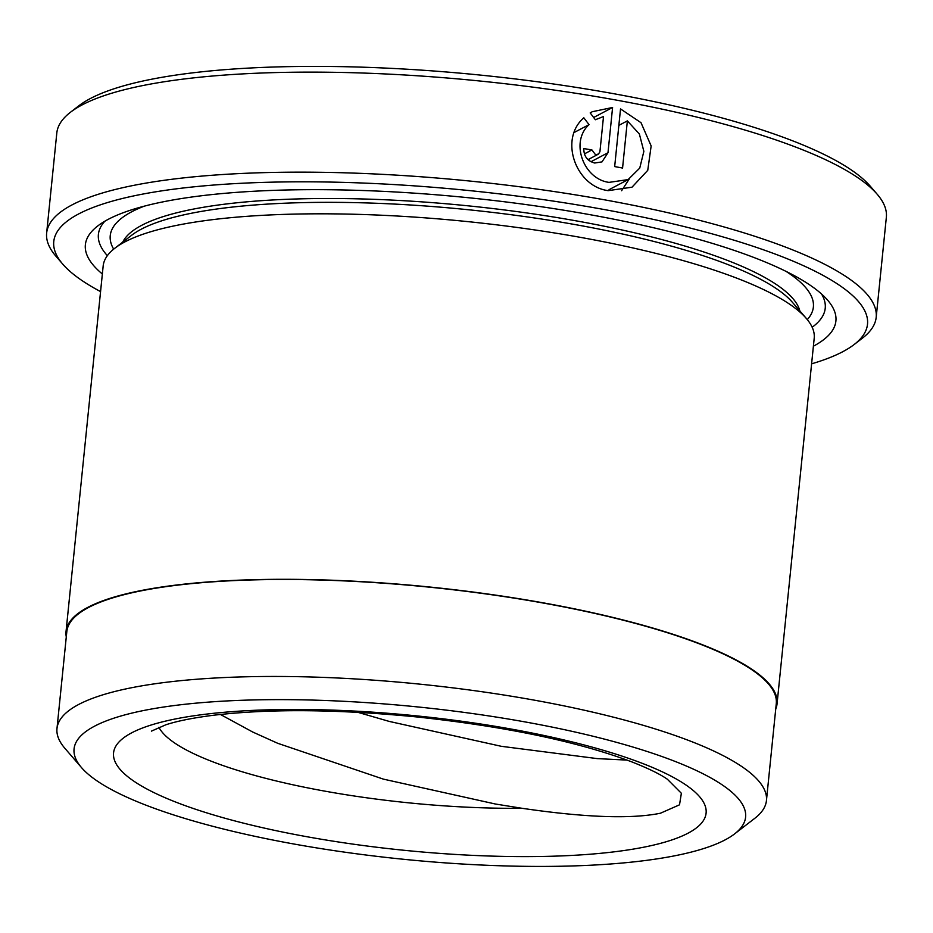 <?xml version="1.0" encoding="UTF-8"?>
<svg xmlns="http://www.w3.org/2000/svg" width="933" height="933" viewBox="0 0 933 933"><rect width="100%" height="100%" fill="white"/><g stroke="black" fill="none" stroke-linecap="round" stroke-linejoin="round"><path stroke-width="1.4" d="M734.586 833.904L754.797 818.311A356.558 80.809 -174.2 0 0 766.436 800.596L776.279 703.634A356.558 80.809 -174.2 0 0 487.551 594.169A356.558 80.809 -174.2 0 0 88.39 607.581A356.558 80.809 -174.2 0 0 66.826 631.571L56.983 728.533A356.558 80.809 -174.2 0 0 64.82 748.231L81.486 767.567A337.489 76.494 -174.2 0 0 386.46 857.462A337.489 76.494 -174.2 0 0 725.198 839.84A337.489 76.494 -174.2 0 0 734.586 833.904A337.489 76.494 -174.2 0 0 510.526 719.39A337.489 76.494 -174.2 0 0 94.478 726.212A337.489 76.494 -174.2 0 0 81.486 767.567M766.436 800.596A356.558 80.809 -174.2 0 0 477.708 691.12A356.558 80.809 -174.2 0 0 78.535 704.543A356.558 80.809 -174.2 0 0 56.983 728.533M589.038 124.625C569.888 141.956 583.452 179.101 609.027 182.378L628.107 179.591L639.746 168.092L643.863 151.368L639.373 134.014L627.361 120.882L622.568 168.057A416.899 94.49 -174.2 0 0 614.672 166.575L620.527 108.928L641.018 122.701L651.152 145.956L647.747 170.342L631.991 187.195L608.188 190.647C575.743 186.518 558.809 139.239 583.836 117.803L589.038 124.625L574.227 132.463M621.611 190.729L629.262 178.949M591.919 149.933L595.534 154.75L598.52 154.015L599.919 151.741L603.511 116.532L595.371 119.751L590.192 112.905L592.28 111.715L612.584 107.482L607.989 152.732L601.995 161.887L594.694 163.018C587.417 161.036 583.778 156.219 583.79 148.58A416.899 94.49 5.8 0 1 591.919 149.933L584.373 153.91M811.605 363.823A408.957 92.694 -174.2 0 0 842.779 351.706A408.957 92.694 -174.2 0 0 854.161 344.522A408.957 92.694 -174.2 0 0 582.659 205.761A408.957 92.694 -174.2 0 0 78.489 214.03A408.957 92.694 -174.2 0 0 62.756 264.132A408.957 92.694 -174.2 0 0 100.566 291.597M62.756 264.132L55.817 256.074A416.899 94.49 5.8 0 1 46.65 233.04A416.899 94.49 5.8 0 1 71.853 204.992A416.899 94.49 5.8 0 1 538.586 189.306A416.899 94.49 5.8 0 1 876.192 317.302A416.899 94.49 5.8 0 1 862.582 338.026L854.161 344.522M70.418 112.287L78.838 105.791A408.957 92.694 5.8 0 1 90.221 98.606A408.957 92.694 5.8 0 1 500.683 77.252A408.957 92.694 5.8 0 1 870.244 186.18L877.183 194.239A416.899 94.49 -174.2 0 0 500.45 83.2A416.899 94.49 -174.2 0 0 82.011 104.963A416.899 94.49 -174.2 0 0 70.418 112.287A416.899 94.49 -174.2 0 0 56.808 133.011L46.65 233.04M876.192 317.302L886.35 217.272A416.899 94.49 -174.2 0 0 877.183 194.239M66.045 631.489L103.166 265.987A357.351 80.996 5.8 0 1 114.829 248.236L131.681 235.233A341.466 77.392 5.8 0 1 141.175 229.238A341.466 77.392 5.8 0 1 483.9 211.406A341.466 77.392 5.8 0 1 792.455 302.362L806.345 318.468A357.351 80.996 5.8 0 1 814.206 338.212L777.072 703.715A357.351 80.996 -174.2 0 0 487.702 594.006A357.351 80.996 -174.2 0 0 87.644 607.453A357.351 80.996 -174.2 0 0 66.045 631.489A357.351 80.996 -174.2 0 0 66.29 636.947M114.829 248.236A357.351 80.996 5.8 0 1 124.777 241.95A357.351 80.996 5.8 0 1 483.434 223.302A357.351 80.996 5.8 0 1 806.345 318.468M102.35 273.987A377.2 85.498 5.8 0 1 97.685 226.008A377.2 85.498 5.8 0 1 108.17 219.372A377.2 85.498 5.8 0 1 486.758 199.685A377.2 85.498 5.8 0 1 827.618 300.146A377.2 85.498 5.8 0 1 813.389 346.213M107.365 255.654A365.293 82.792 5.8 0 1 104.858 221.214M595.359 119.727L596.339 119.214L595.371 119.751M775.743 709.01A357.351 80.996 -174.2 0 0 777.072 703.715M151.403 731.134L165.829 724.789C177.387 720.987 193.469 717.78 214.1 715.179C270.267 708.648 337.874 709.243 416.934 716.952C505.931 726.574 577.469 741.525 631.583 761.795C648.237 768.349 660.167 774.168 667.375 779.242L681.37 793.272L679.516 804.817L660.436 813.226C631.186 819.174 585.026 817.53 521.967 808.281L495.446 804.024L383.37 779.125L277.719 743.298L252.656 731.997L220.41 714.456M357.852 712.322L389.236 721.419L501.313 746.307L597.295 758.611L627.093 760.103M821.553 294.012A365.293 82.792 5.8 0 1 812.165 327.25M593.668 117.476L612.584 107.482M589.178 160.616L589.353 158.937M618.859 125.372L627.361 120.882M590.962 161.736L607.989 152.732M122.713 242.148A341.466 77.392 5.8 0 1 141.571 225.389A341.466 77.392 5.8 0 1 510.059 210.683A341.466 77.392 5.8 0 1 799.849 310.934M113.674 249.158A353.374 80.098 5.8 0 1 131.611 211.838A353.374 80.098 5.8 0 1 144.253 206.17M131.576 732.895A297.79 67.491 5.8 0 1 511.762 729.163A297.79 67.491 5.8 0 1 688.099 833.157A297.79 67.491 5.8 0 1 307.902 836.901A297.79 67.491 5.8 0 1 131.576 732.895M158.89 727.297A258.079 58.499 -174.2 0 0 521.967 808.281M785.983 271.351A353.374 80.098 5.8 0 1 807.302 319.611M588.012 159.636L597.971 154.377M609.051 189.667L628.107 179.602"/></g></svg>

